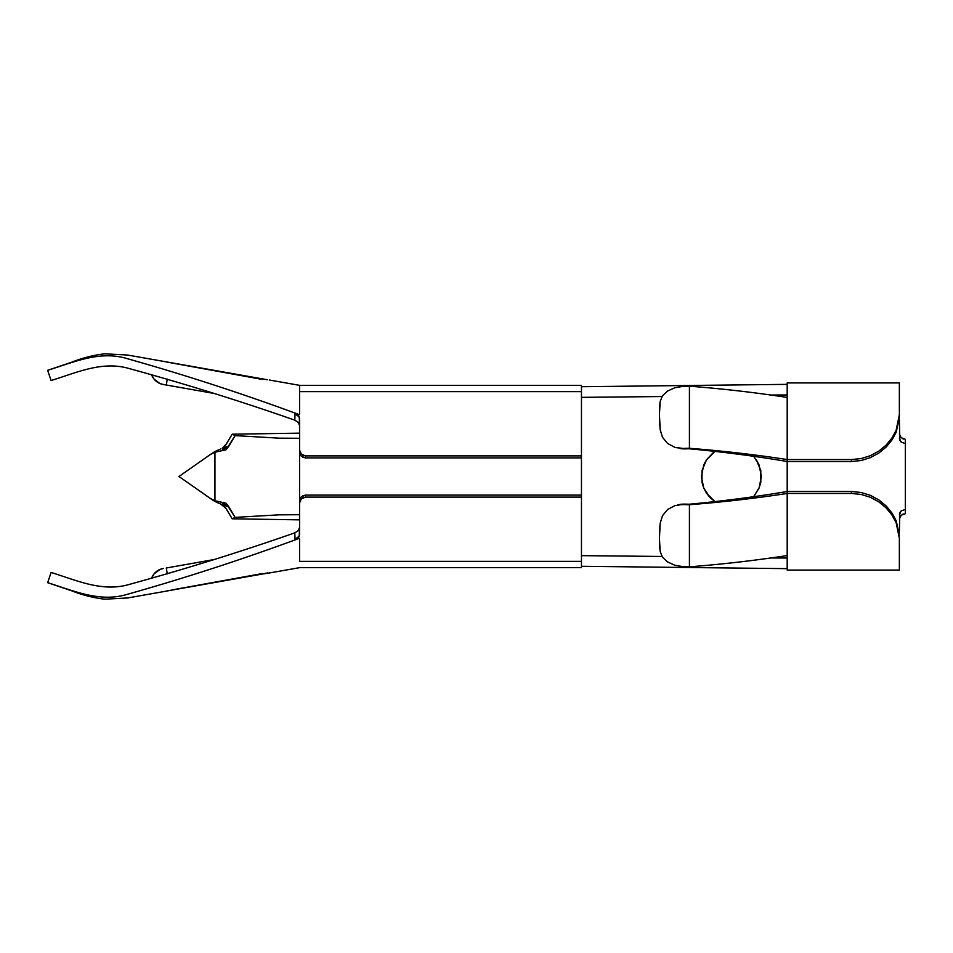 <?xml version="1.0" encoding="UTF-8"?>
<svg xmlns="http://www.w3.org/2000/svg" width="953" height="953" viewBox="0 0 953 953"><rect width="100%" height="100%" fill="white"/><g stroke="black" fill="none" stroke-linecap="round" stroke-linejoin="round"><path stroke-width="1.43" d="M703.469 487.388L706.495 493.189L710.199 497.704L715.536 501.945L710.211 497.716L714.726 501.421L706.518 493.225L703.731 488.043L701.42 476.512L703.719 488.019L706.507 493.201M713.237 452.639L706.495 459.811L714.702 451.591L706.495 459.811L703.719 464.981L701.42 476.512L703.719 464.981L706.495 459.811L703.683 465.076M706.495 493.189L710.199 497.704L703.731 488.043L702.004 482.397L702.004 470.603L706.495 459.811L714.881 451.472M899.358 535.908L896.285 520.981L892.163 513.274L886.314 506.091L878.94 499.98L870.446 495.369L861.095 492.475L851.374 491.498L851.374 493.451L861.012 494.416L870.28 497.252L878.737 501.802L886.076 507.842L891.972 515.001L896.154 522.744L899.358 538.242L896.285 520.981L892.163 513.274L886.314 506.091L878.94 499.98L870.446 495.369L861.095 492.475L851.374 491.498L787.19 491.498L787.19 493.451L851.374 493.451L787.19 493.451L787.19 570.073L899.358 570.073L899.358 538.242L896.154 522.744L891.972 515.001L886.076 507.842L878.737 501.802L870.28 497.252L861.012 494.416L851.374 493.451L851.374 491.498L787.19 491.498L787.19 461.502L851.374 461.502L861.095 460.525L870.434 457.631L878.952 453.009L886.326 446.886L892.187 439.69L896.285 432.007L899.358 417.092L899.358 382.927L899.358 414.758L896.142 430.279L899.358 414.758M899.358 419.856L899.811 440.238L901.109 442.001L905.35 443.61L905.35 509.39L901.109 510.999L899.811 512.762L899.358 533.144M899.358 538.242L899.358 570.073L788.369 570.073M899.358 519.075L901.085 515.323M903.444 513.977L902.431 514.382M901.121 515.275L905.314 513.691M902.431 438.618L903.444 439.023M905.314 439.309L905.35 443.61L901.109 442.001L899.358 438.189M901.073 437.677L905.35 439.309L905.35 459.703M660.191 551.62L659.44 538.516L660.191 523.245A71.975 21.609 102.3 0 0 660.191 551.62L662.49 557.207L667.6 561.96L674.831 565.236L683.146 566.666A72.237 40.455 0 0 0 689.424 566.821L689.424 504.709C722.362 502.148 754.943 498.395 787.19 493.451L787.19 555.563C754.943 560.519 722.362 564.271 689.424 566.821L689.424 504.709C722.362 502.148 754.943 498.395 787.19 493.451L787.19 491.498C754.943 496.93 722.362 501.159 689.424 504.197C722.362 501.159 754.943 496.93 787.19 491.498L787.19 459.549C754.943 454.605 722.362 450.852 689.424 448.291L689.424 386.179C722.362 388.729 754.943 392.481 787.19 397.437C754.943 392.481 722.362 388.729 689.424 386.179L689.424 448.291C722.362 450.852 754.943 454.605 787.19 459.549L787.19 382.927L899.358 382.927L787.19 382.927L787.19 459.549L851.374 459.549L861 458.596L870.268 455.748L878.702 451.21L886.052 445.182L891.937 438.046L896.142 430.279L891.937 438.046L886.052 445.182L878.702 451.21L870.268 455.748L861 458.596L851.374 459.549L787.19 459.549L787.19 461.502L851.374 461.502L851.374 459.549L851.374 461.502L861.095 460.525L870.434 457.631L878.952 453.009L886.326 446.886L892.187 439.69L896.285 432.007L899.358 417.092M225.944 503.136L235.129 517.384L232.187 518.801L299.564 519.85L232.187 518.801L225.778 508.104L220.453 503.946M218.678 503.196L214.949 501.481L222.12 504.733L226.361 508.985M220.453 449.054L214.961 451.508M226.611 443.562L232.187 434.199L235.129 435.616L279.134 438.166L299.564 438.285L299.564 514.715L279.134 514.834L235.129 517.384L279.134 514.834L299.564 514.715L299.564 438.285L279.134 438.166L235.129 435.616L228.934 446.028L222.12 448.267L225.778 444.896L232.187 434.199L299.564 433.15L232.187 434.199L235.129 435.616L226.052 449.792L214.949 452.21L214.949 500.79L226.028 503.196M226.361 444.015L222.12 448.267L228.839 446.207L220.357 451.222L228.839 446.207L226.052 449.792L214.949 452.21L210.327 454.533L214.949 451.519L210.327 454.533L214.949 452.21L214.949 500.79L210.327 498.467L178.961 476.5L210.327 454.533L178.961 476.5L213.722 500.79L210.327 498.467L214.949 500.79L220.357 501.778L228.839 506.793L220.357 501.778M299.564 527.545L298.265 530.607L294.811 532.846L298.194 530.69L299.564 527.545L299.23 536.217L295.037 539.148L299.564 538.266C242.312 559.411 184.799 578.126 127.035 594.398C99.588 602.713 73.655 590.693 47.65 582.7C73.655 590.693 99.588 602.713 127.035 594.398C184.799 578.126 242.312 559.411 299.564 538.266L299.564 556.874M264.398 573.682L166.954 590.979M173.089 589.836L164.976 591.372M166.87 590.931L261.158 574.218M269.354 572.979L261.134 574.23L267.364 572.932M299.564 534.657L299.564 502.97L299.564 534.657L298.301 537.528L295.037 539.148L294.811 532.846C239.906 552.049 184.763 569.227 129.37 584.392C102.293 592.444 76.716 580.329 51.093 572.467C76.716 580.329 102.293 592.444 129.37 584.392C184.763 569.227 239.906 552.049 294.811 532.846L295.037 539.148L299.564 538.266L299.564 561.353L581.461 561.353L581.461 495.095L305.556 495.095L301.315 496.823L300.016 498.717L299.564 502.97L301.315 496.823M299.564 516.979L299.564 531.238M299.564 414.734L299.564 385.334L581.461 385.334L299.564 385.334L299.564 391.647L581.461 391.647L581.461 385.334L581.461 391.647L299.564 391.647L299.564 414.734L295.037 413.852L299.278 416.902L299.564 425.455L298.313 422.453L294.811 420.154C239.906 400.951 184.763 383.773 129.37 368.608C102.293 360.556 76.716 372.671 51.093 380.533L47.65 370.3C73.655 362.307 99.588 350.287 127.035 358.602C184.799 374.874 242.312 393.589 299.564 414.734C242.312 393.589 184.799 374.874 127.035 358.602C99.588 350.287 73.655 362.307 47.65 370.3L51.093 380.533C76.716 372.671 102.293 360.556 129.37 368.608C184.763 383.773 239.906 400.951 294.811 420.154L295.037 413.852L299.564 414.734M267.364 379.747L164.297 361.509L261.289 378.806M264.398 379.318L164.976 361.628M261.134 378.77L264.565 379.342M301.339 454.176L299.564 450.03L299.564 452.056L299.564 418.343L299.564 450.03L301.315 454.164L305.556 455.891L581.461 455.891L581.461 391.647L581.461 497.109L305.556 497.109L305.556 495.095L581.461 495.095L581.461 455.891L305.556 455.891L302.828 455.236M662.49 557.207L667.6 561.96L674.831 565.236L683.146 566.666A72.237 40.455 0 0 0 689.424 566.821C722.362 564.271 754.943 560.519 787.19 555.563L787.19 570.073M787.19 568.643L581.461 566.285L787.19 568.643M581.461 386.715L787.19 384.357L581.461 386.715M759.303 465.481L756.325 459.811L760.816 470.603L760.816 482.385L759.088 488.043L753.883 496.37L759.41 487.233M761.399 476.5L759.1 464.981L753.883 456.63L759.088 464.969L761.399 476.512L759.088 488.043L753.883 496.37L759.1 488.019L761.399 476.214M581.461 397.353L661.978 396.543L581.461 397.353M770 395.03L787.19 394.983L770 395.03M787.19 558.017L770 557.97L787.19 558.017M661.978 556.457L581.461 555.647L661.978 556.457M715.536 501.945L714.738 501.421M302.84 497.752L305.556 497.109L581.461 497.109L581.461 567.666L299.564 567.666L581.461 567.666L581.461 561.353L299.564 561.353M581.461 457.905L305.556 457.905L305.556 455.891L305.556 457.905L581.461 457.905M301.315 456.189L299.564 452.056L301.315 456.189L305.556 457.905L302.816 457.249M300.016 500.73L299.564 502.97L301.315 498.836L300.016 500.73M302.804 495.751L305.556 495.095L305.556 497.109L301.339 498.812M787.19 461.502C754.943 456.07 722.362 451.841 689.424 448.803C722.362 451.841 754.943 456.07 787.19 461.502M689.424 448.291L689.424 448.803A63.017 35.297 180 0 0 684.659 448.899A63.017 35.297 0 0 1 689.424 448.803L689.424 448.291A72.237 40.455 0 0 0 683.146 448.446A72.237 40.455 0 0 1 689.424 448.291M660.191 429.755L659.44 414.484L660.191 401.38A71.975 21.609 77.7 0 0 660.191 429.755L662.49 437.284L667.6 443.455L674.831 447.35L683.146 448.446L674.831 447.35L667.6 443.455L662.454 437.224M683.146 386.334A72.237 40.455 180 0 1 689.424 386.179A72.237 40.455 180 0 0 683.146 386.334L674.855 387.752L667.624 391.028L662.502 395.769L660.191 401.38M680.942 448.756L684.659 448.899L683.146 448.446L675.534 447.565M677.762 504.911L683.146 504.554A72.237 40.455 180 0 0 689.424 504.709A72.237 40.455 180 0 1 683.146 504.554L684.659 504.101A63.017 35.297 0 0 0 689.424 504.197L689.424 504.197A63.017 35.297 180 0 1 684.659 504.101L678.322 504.721M681.335 504.197L684.659 504.101L674.855 505.638L667.624 509.521L662.502 515.692L660.191 523.245M662.478 395.793L667.624 391.028M662.502 515.692L667.624 509.521L674.903 505.626M163.368 384.5L159.973 383.535L154.124 379.187L151.575 374.636A14.998 14.998 -80 0 0 163.13 384.464L214.068 393.446L166.287 385.012L167.287 379.127L166.287 385.012L163.13 384.464M261.062 379.211L166.882 362.069M269.354 380.021L270.033 380.152M47.65 582.7L51.093 572.467L47.65 582.7L71.225 590.622C82.018 594.97 93.168 597.829 104.675 599.187L127.619 597.96L164.369 591.479M163.368 568.5L163.13 568.536A14.998 14.998 -100 0 0 151.575 578.364L154.124 573.813L159.973 569.465L163.177 568.536M166.287 567.988L214.068 559.554L166.287 567.988L167.287 573.873L166.287 567.988M173.136 589.824L261.134 574.23M173.124 589.716L261.062 573.789M269.33 572.813L270.033 572.848M299.564 425.455L298.194 422.31L294.811 420.154L295.037 413.852L298.301 415.472L299.564 418.343M226.611 509.438L232.187 518.801L235.129 517.384L228.934 506.972L222.12 504.733L228.934 506.972L226.421 503.529M899.358 433.889L901.109 437.701M899.358 514.811L901.109 510.999L905.35 509.39L905.35 513.691L905.35 493.297M299.564 567.666L269.782 572.908M299.564 385.334L269.782 380.092M164.369 361.521L127.619 355.04L104.675 353.813C93.168 355.171 82.018 358.03 71.225 362.378L47.65 370.3M680.597 504.28L677.797 504.899"/></g></svg>
